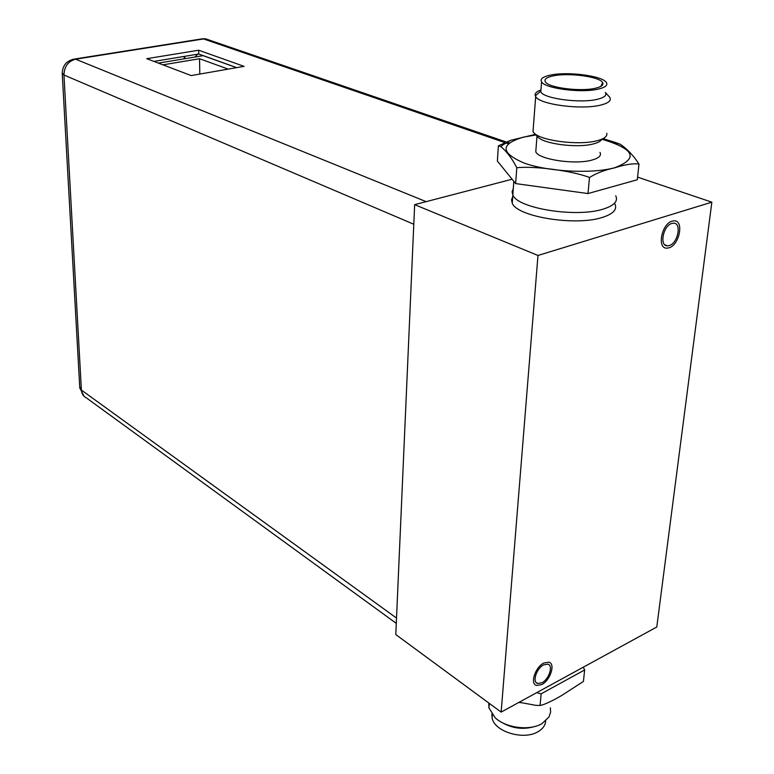 <?xml version="1.0" encoding="UTF-8"?>
<svg xmlns="http://www.w3.org/2000/svg" width="774" height="774" viewBox="0 0 774 774"><rect width="100%" height="100%" fill="white"/><g stroke="black" fill="none" stroke-linecap="round" stroke-linejoin="round"><path stroke-width="1.16" d="M656.778 627.017L501.146 712.099L537.978 255.468L711.848 202.169L656.778 627.017M541.964 682.745C549.047 679.272 553.487 665.534 547.934 664.169L543.638 664.876C536.546 668.272 532.048 682.078 537.543 683.461L541.964 682.745M669.258 245.561C678.014 243.288 681.962 222.631 673.477 223.183L671.89 223.434C663.105 225.621 659.119 246.355 667.527 245.842L669.258 245.561M501.146 712.099L395.795 634.554L414.651 204.655L512.098 179.229M711.848 202.169L637.582 177.14M537.978 255.468L414.651 204.655M512.717 196.702L511.517 199.856L512.243 203.175C516.926 216.72 575.334 226.327 602.24 217.455C613.26 213.953 617.488 209.444 614.904 203.93M513.297 188.624L512.098 191.749L512.833 195.019C517.535 208.39 576.108 217.9 603.062 209.144C576.108 217.9 517.535 208.39 512.833 195.019L512.098 191.749L513.297 188.624M615.727 195.793C618.329 201.23 614.101 205.681 603.062 209.144C614.101 205.681 618.329 201.23 615.727 195.793M543.803 663.028L548.979 662.176C555.674 663.811 550.333 680.375 541.79 684.574L536.45 685.445C529.822 683.761 535.26 667.111 543.803 663.028M672.161 221.141L674.067 220.832C684.303 220.164 679.543 245.068 668.988 247.825L666.878 248.164C656.758 248.783 661.567 223.763 672.161 221.141M491.887 714.131L492.109 717.885C494.17 731.653 523.717 740.689 538.075 731.662C542.806 728.876 545.341 725.315 545.699 720.971M501.068 721.978C511.991 728.547 523.388 730.008 535.279 726.351M488.781 703.005L488.955 707.939L495.128 717.721C505.819 728.015 529.619 731.072 541.945 723.642L549.018 716.947L550.614 712.138L550.372 707.804M583.296 667.188L584.651 669.955L541.152 693.823L536.663 692.682M541.152 693.823L540.059 705.491L535.801 705.346L519.18 702.241M584.651 669.955L583.422 681.439L561.789 695.42C554.339 699.793 548.031 702.918 542.845 704.795L540.059 705.491M518.822 702.444L521.212 702.744M598.35 89.087C581.458 93.277 544.819 88.507 541.568 81.85C539.942 79.016 542.806 76.781 550.14 75.165C567.071 71.247 602.511 75.755 606.342 82.479C608.025 85.208 605.365 87.414 598.35 89.087M605.374 92.532C607.058 95.328 604.397 97.572 597.393 99.285C580.539 103.571 544.016 98.714 540.784 91.922L541.036 88.652M605.374 92.474L609.719 97.292C611.644 100.514 608.606 103.126 600.605 105.109C581.293 110.102 539.343 104.461 535.685 96.595L535.318 95.899C534.505 93.586 536.382 91.603 540.929 89.948M595.429 88.246C580.703 91.874 548.863 87.839 545.476 82.025C543.793 79.451 546.27 77.429 552.888 75.958C568 72.437 599.763 76.578 602.627 82.576C603.884 84.927 601.485 86.814 595.429 88.246M535.395 134.376L510.937 140.249L498.388 145.812L497.372 161.069L515.639 183.593L587.988 193.558L637.302 179.742L638.985 164.069C633.858 156 627.666 149.411 620.419 144.332L615.591 142.532M515.639 183.593L516.79 167.755C533.866 165.733 572.818 170.87 589.498 177.498C596.319 173.192 604.784 169.951 614.885 167.774C625.063 164.504 633.093 163.275 638.985 164.069M587.988 193.558L589.498 177.498M498.388 145.812L500.923 146.683C506.806 151.52 512.098 158.544 516.79 167.755M615.524 142.503L603.052 138.623M599.985 152.391C601.621 155.555 598.941 158.119 591.965 160.073C575.159 164.968 538.917 159.56 535.772 151.859L536.063 148.144M535.956 134.966L523.572 137.095C500.12 144.109 500.294 152.759 524.085 163.043C548.127 171.731 592.013 174.044 614.75 167.726C638.889 158.477 634.574 148.966 601.795 139.214C600.934 141.12 598.167 142.677 593.484 143.896C577.452 148.385 543.019 143.896 537.678 136.766L534.012 132.935M606.758 133.263C607.532 136.321 604.359 138.798 597.228 140.694C579 145.773 539.71 140.675 533.731 132.635L533.005 131.667L533.315 127.613M236.583 67.657L203.146 55.67L158.36 63.1M228.214 69.118L199.537 58.718L162.937 64.842M199.537 58.718L199.808 74.062M195.048 57.005L197.738 54.18M184.531 58.756L184.976 56.279M184.241 58.805L184.193 56.405M396.288 623.37L86.185 397.739C83.282 396.269 81.696 393.714 81.396 390.067L396.52 618.068M62.201 73.017L63.952 75.01L413.79 224.247M79.732 386.932L81.396 390.067L63.952 75.01C64.252 66.506 68.141 61.233 75.62 59.201L72.592 59.375M200.389 39.126L205.758 38.864L209.822 40.258M146.741 58.689L191.188 75.571L244.071 66.351L198.657 50.223L146.741 58.689M236.718 67.628L198.725 54.016L153.891 61.407M198.657 50.223L198.725 54.016M508.315 143.78L203.572 38.942L75.62 59.201L426.145 201.646M512.243 203.175L513.82 181.348M536.121 682.465L537.543 683.461M664.914 244.874L667.527 245.842M492.109 717.885L492.351 714.75M488.955 707.939L489.303 703.382M541.568 81.85L540.784 91.922M540.465 91.342L535.318 95.899M600.827 86.388L602.627 82.576M510.937 140.249C503.893 144.148 500.555 146.286 500.923 146.673M620.419 144.332L602.685 138.807M535.531 134.512L533.373 134.773M537.001 136.06L535.772 151.859M601.224 139.436L601.156 140.21M535.685 96.595L533.005 131.667M509.205 143.026L205.758 38.864L202.788 38.748L74.885 58.979C66.69 60.488 62.471 65.403 62.23 73.694L79.79 387.987L84.163 396.375"/></g></svg>
